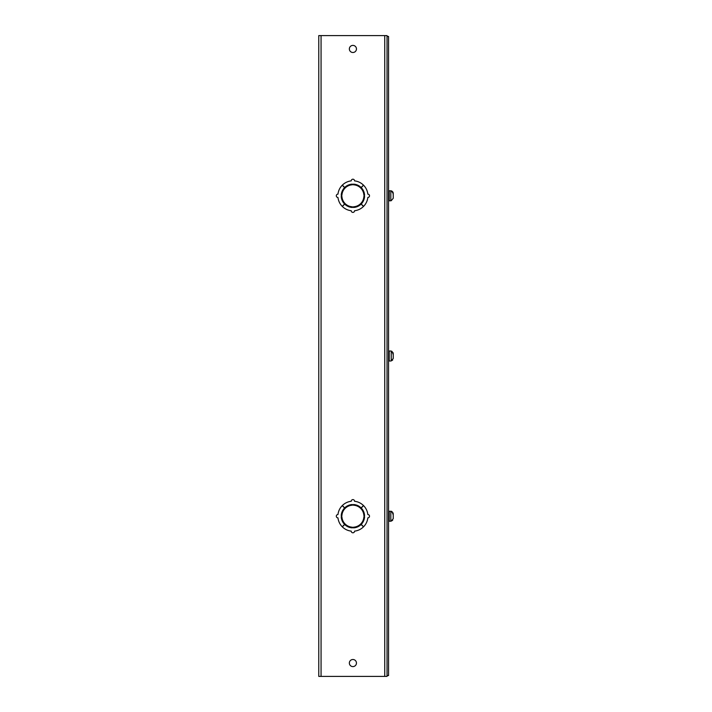 <?xml version="1.0" encoding="UTF-8"?>
<svg xmlns="http://www.w3.org/2000/svg" width="712" height="712" viewBox="0 0 712 712"><rect width="100%" height="100%" fill="white"/><g stroke="black" fill="none" stroke-linecap="round" stroke-linejoin="round"><path stroke-width="1.07" d="M388.556 675.572L388.556 36.428L387.043 36.428L387.043 675.572L388.556 675.572M349.352 48.95A3.551 3.551 0 0 1 352.903 45.399A3.551 3.551 0 0 1 356.454 48.95A3.551 3.551 0 0 1 352.903 52.501A3.551 3.551 0 0 1 349.352 48.95M349.352 663.05A3.551 3.551 0 0 1 352.903 659.499A3.551 3.551 0 0 1 356.454 663.05A3.551 3.551 0 0 1 352.903 666.601A3.551 3.551 0 0 1 349.352 663.05M367.828 194.127A1.664 1.664 0 0 1 369.501 195.8A1.664 1.664 0 0 1 367.828 197.473A15.023 15.023 0 0 1 363.565 206.373L361.198 204.024A11.686 11.686 0 0 0 364.571 196.334L363.903 196.334A11.018 11.018 0 0 1 353.437 206.8L353.437 207.468A11.686 11.686 0 0 0 361.126 204.095L363.476 206.462A15.023 15.023 0 0 1 354.567 210.725A1.664 1.664 0 0 1 352.903 212.399A1.664 1.664 0 0 1 351.23 210.725A15.023 15.023 0 0 1 342.33 206.462L344.679 204.095A11.686 11.686 0 0 0 352.369 207.468L352.369 206.8A11.018 11.018 0 0 1 341.902 196.334L341.235 196.334A11.686 11.686 0 0 0 344.608 204.024L342.241 206.373A15.023 15.023 0 0 1 337.978 197.473A1.664 1.664 0 0 1 336.304 195.8A1.664 1.664 0 0 1 337.978 194.127M367.828 514.527A1.664 1.664 0 0 1 369.501 516.2A1.664 1.664 0 0 1 367.828 517.873A15.023 15.023 0 0 1 363.565 526.773L361.198 524.424A11.686 11.686 0 0 0 364.571 516.734L363.903 516.734A11.018 11.018 0 0 1 353.437 527.2L353.437 527.868A11.686 11.686 0 0 0 361.126 524.495L363.476 526.862A15.023 15.023 0 0 1 354.567 531.125A1.664 1.664 0 0 1 352.903 532.798A1.664 1.664 0 0 1 351.23 531.125A15.023 15.023 0 0 1 342.33 526.862L344.679 524.495A11.686 11.686 0 0 0 352.369 527.868L352.369 527.2A11.018 11.018 0 0 1 341.902 516.734L341.235 516.734A11.686 11.686 0 0 0 344.608 524.424L342.241 526.773A15.023 15.023 0 0 1 337.978 517.873A1.664 1.664 0 0 1 336.304 516.2A1.664 1.664 0 0 1 337.978 514.527A15.023 15.023 0 0 1 342.241 505.627L344.608 507.976A11.686 11.686 0 0 0 341.235 515.666L341.902 515.666A11.018 11.018 0 0 1 352.369 505.2L352.369 504.532A11.686 11.686 0 0 0 344.679 507.905L342.33 505.538A15.023 15.023 0 0 1 351.238 501.275A1.664 1.664 0 0 1 352.903 499.602A1.664 1.664 0 0 1 354.567 501.275A15.023 15.023 0 0 1 363.476 505.538L361.126 507.905A11.686 11.686 0 0 0 353.437 504.532L353.437 505.2A11.018 11.018 0 0 1 363.903 515.666L364.571 515.666A11.686 11.686 0 0 0 361.198 507.976L363.565 505.627A15.023 15.023 0 0 1 367.828 514.527M387.043 35.6L387.043 36.428L387.043 35.6L318.771 35.6L318.771 676.4L387.043 676.4L387.043 675.572L387.043 676.4M337.978 194.136A15.023 15.023 0 0 1 342.241 185.227L344.608 187.576A11.686 11.686 0 0 0 341.235 195.266L341.902 195.266A11.018 11.018 0 0 1 352.369 184.8L352.369 184.132A11.686 11.686 0 0 0 344.679 187.505L342.33 185.138A15.023 15.023 0 0 1 351.238 180.875A1.664 1.664 0 0 1 352.903 179.202A1.664 1.664 0 0 1 354.567 180.875A15.023 15.023 0 0 1 363.476 185.138L361.126 187.505A11.686 11.686 0 0 0 353.437 184.132L353.437 184.8A11.018 11.018 0 0 1 363.903 195.266L364.571 195.266A11.686 11.686 0 0 0 361.198 187.576L363.565 185.227A15.023 15.023 0 0 1 367.828 194.136M393.229 198.274L391.226 200.704L393.229 198.274L393.229 193.317L393.229 194.483L392.677 191.733L391.226 190.887L392.036 191.181M392.677 520.267L391.226 521.113L393.229 518.683L393.229 513.726L391.226 511.296L392.036 511.59L389.224 511.198L388.556 511.866L389.224 511.198L389.224 521.211L388.556 520.543L389.224 521.211L390.826 521.211L390.826 511.198M393.095 512.889L393.229 514.892L392.036 511.59M393.229 517.517L393.229 518.683L393.229 517.517M392.677 360.058L391.226 360.904L393.229 358.474L393.229 353.526L391.226 351.025L389.224 350.998L388.556 351.657M393.095 352.68L393.229 354.683L392.036 351.381M391.226 360.904L391.226 351.025M393.229 357.317L393.229 358.474L393.229 357.317M393.095 192.471L393.229 193.317L391.226 190.825L389.224 190.789L388.556 191.457L389.224 190.789L389.224 200.802L388.556 200.134L389.224 200.802L390.826 200.802L390.826 190.789M391.226 200.704L389.224 200.802M321.067 676.4L321.067 35.6M384.747 676.4L384.747 35.6M390.826 361.002L389.224 361.002L389.224 350.998L388.565 351.666M389.224 361.002L388.556 360.343L389.224 361.002"/></g></svg>
